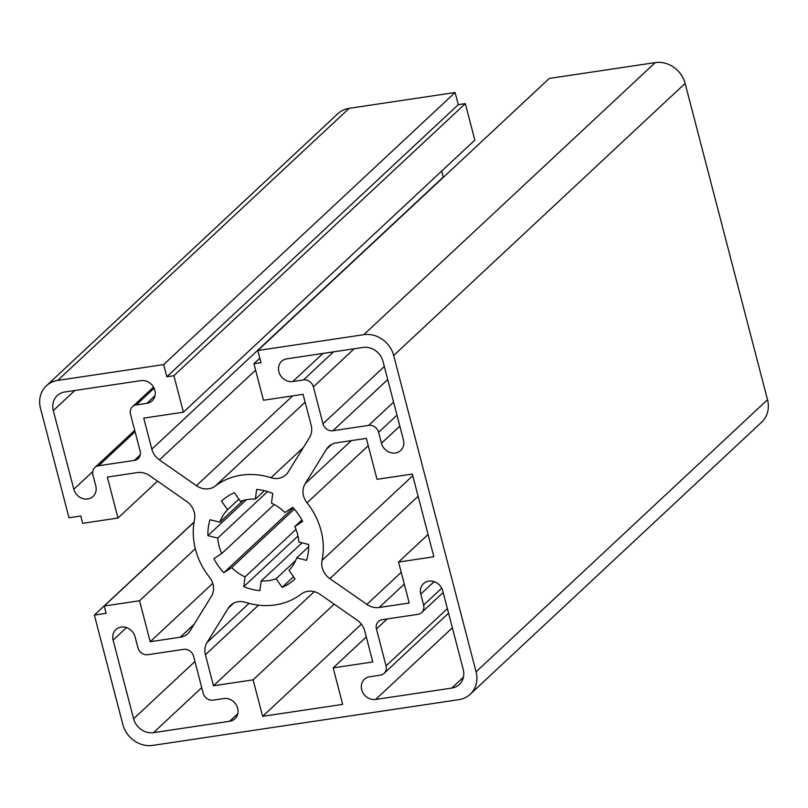 <?xml version="1.0" encoding="UTF-8"?>
<svg xmlns="http://www.w3.org/2000/svg" width="808" height="808" viewBox="0 0 808 808"><rect width="100%" height="100%" fill="white"/><g stroke="black" fill="none" stroke-linecap="round" stroke-linejoin="round"><path stroke-width="1.21" d="M361.358 624.16L262.62 716.342L342.673 704.384L333.169 667.883L372.801 661.964L364.721 630.937A17.271 15.322 47 0 0 357.136 620.16L320.15 594.395A17.271 15.322 47 0 0 301.283 594.031A69.074 61.277 -133 0 1 245.571 602.354A17.271 15.322 47 0 0 230.603 605.303A17.271 15.322 47 0 0 228.3 608.121L206.999 642.592A17.271 15.322 47 0 0 205.394 654.753L213.474 685.77L253.106 679.841L262.62 716.342M163.65 364.59L455.096 92.506L349.137 108.343A25.906 22.977 -133 0 0 337.794 113.736L46.359 385.82A25.906 22.977 -133 0 0 40.491 408.272L69.013 517.766L80.78 516.009L82.689 523.311L117.998 518.029L107.333 477.074L137.35 472.589A17.271 15.322 47 0 1 149.692 475.68L186.678 501.445A17.271 15.322 47 0 1 194.506 519.665A69.074 61.277 -133 0 0 209.504 577.235A17.271 15.322 47 0 1 211.403 596.344L190.102 630.816A17.271 15.322 47 0 1 187.799 633.634A17.271 15.322 47 0 1 180.234 637.229L150.217 641.714L139.552 600.758L104.232 606.03L106.131 613.333L94.364 615.09L122.877 724.584A25.906 22.977 -133 0 0 152.762 745.4L458.863 699.657A25.906 22.977 -133 0 0 470.206 694.264A25.906 22.977 -133 0 0 476.074 671.812L393.678 355.5A25.906 22.977 -133 0 0 363.792 334.684L257.833 350.521L261.004 362.681L253.944 363.741L263.448 400.233L303.081 394.314L311.161 425.331A17.271 15.322 47 0 1 309.555 437.492L288.254 471.963A17.271 15.322 47 0 1 285.951 474.771A17.271 15.322 47 0 1 270.993 477.73A69.074 61.277 -133 0 0 215.281 486.052A17.271 15.322 47 0 1 196.415 485.689L159.418 459.924A17.271 15.322 47 0 1 151.833 449.137L143.753 418.12L183.396 412.201L173.892 375.7L166.822 376.76L163.65 364.59L57.701 380.427A25.906 22.977 -133 0 0 46.359 385.82M455.096 92.506L458.267 104.676L465.327 103.616L474.831 140.117L183.396 412.201M441.713 171.043L443.279 177.063A17.271 15.322 -133 0 0 443.35 177.326M470.206 694.264L761.641 422.18A25.906 22.977 -133 0 0 767.509 399.728L685.123 83.416A25.906 22.977 -133 0 0 655.237 62.6L549.278 78.437L257.833 350.521M259.903 590.658A53.54 47.49 47 0 1 243.784 586.618L245.066 576.932A43.178 38.299 47 0 1 231.674 567.6L223.816 572.71A53.54 47.49 47 0 1 213.898 558.621L221.766 553.51A43.178 38.299 47 0 1 217.746 538.088L207.909 535.623A53.54 47.49 47 0 1 210.019 519.736L219.847 522.2A43.178 38.299 47 0 1 227.563 509.717L221.513 501.122A53.54 47.49 47 0 1 221.746 500.909A53.54 47.49 47 0 1 234.401 492.749L240.451 501.344A43.178 38.299 47 0 1 255.368 499.112L256.651 489.426A53.54 47.49 47 0 1 272.771 493.466L271.488 503.152A43.178 38.299 47 0 1 284.891 512.484L292.749 507.374A53.54 47.49 47 0 1 302.657 521.463L294.799 526.574A43.178 38.299 47 0 1 298.819 541.996L308.646 544.461A53.54 47.49 47 0 1 306.545 560.348L296.708 557.884A43.178 38.299 47 0 1 289.001 570.367L295.041 578.952A53.54 47.49 47 0 1 294.809 579.174A53.54 47.49 47 0 1 282.154 587.335L276.114 578.74A43.178 38.299 47 0 1 261.186 580.972L259.903 590.658M113.11 640.098A12.09 10.726 47 0 1 115.847 629.624A12.09 10.726 47 0 1 126.896 627.745A12.09 10.726 47 0 1 135.077 636.815L137.936 647.764A8.636 7.656 -133 0 0 147.894 654.702L183.608 649.359A8.636 7.656 47 0 1 193.567 656.298L203.182 693.203A8.636 7.656 -133 0 0 213.14 700.142L223.735 698.556A12.09 10.726 47 0 1 236.471 705.263A12.09 10.726 47 0 1 234.946 718.746A12.09 10.726 47 0 1 229.654 721.271L153.52 732.644A17.271 15.322 47 0 1 133.603 718.766L113.11 640.098L126.482 627.604M378.629 432.32A8.636 7.656 -133 0 0 368.66 425.382L332.957 430.714A8.636 7.656 47 0 1 322.988 423.786L313.383 386.881A8.636 7.656 -133 0 0 303.414 379.942L292.819 381.527A12.09 10.726 47 0 1 280.083 374.821A12.09 10.726 47 0 1 281.618 361.338A12.09 10.726 47 0 1 286.911 358.813L363.034 347.44A17.271 15.322 47 0 1 382.962 361.317L403.455 439.986A12.09 10.726 47 0 1 400.718 450.46A12.09 10.726 47 0 1 389.668 452.329A12.09 10.726 47 0 1 381.477 443.269L378.629 432.32L396.991 415.171M136.239 404.919A8.636 7.656 -133 0 0 132.462 406.717A8.636 7.656 -133 0 0 130.502 414.201L140.117 451.106A8.636 7.656 47 0 1 138.158 458.591A8.636 7.656 47 0 1 134.381 460.388L98.667 465.731A8.636 7.656 -133 0 0 94.889 467.529A8.636 7.656 -133 0 0 92.94 475.013L95.788 485.962A12.09 10.726 47 0 1 93.051 496.435A12.09 10.726 47 0 1 82.002 498.304A12.09 10.726 47 0 1 73.811 489.244L53.318 410.575A17.271 15.322 47 0 1 57.227 395.607A17.271 15.322 47 0 1 64.792 392.001L140.925 380.629A12.09 10.726 47 0 1 153.661 387.325A12.09 10.726 47 0 1 152.126 400.819A12.09 10.726 47 0 1 146.834 403.333L136.239 404.919L154.116 388.234M380.316 675.165A8.636 7.656 -133 0 0 384.093 673.367A8.636 7.656 -133 0 0 386.052 665.883L376.437 628.977A8.636 7.656 47 0 1 378.397 621.493A8.636 7.656 47 0 1 382.174 619.696L417.887 614.353A8.636 7.656 -133 0 0 421.665 612.555A8.636 7.656 -133 0 0 423.624 605.071L420.776 594.122A12.09 10.726 47 0 1 423.513 583.649A12.09 10.726 47 0 1 434.563 581.78A12.09 10.726 47 0 1 442.744 590.84L463.236 669.509A17.271 15.322 47 0 1 459.328 684.477A17.271 15.322 47 0 1 451.773 688.083L375.639 699.455A12.09 10.726 47 0 1 362.903 692.749A12.09 10.726 47 0 1 364.428 679.265A12.09 10.726 47 0 1 369.721 676.74L380.316 675.165M433.876 556.773L398.556 562.055L409.222 603.01L379.204 607.495A17.271 15.322 47 0 1 366.872 604.404L329.876 578.639A17.271 15.322 47 0 1 322.049 560.419A69.074 61.277 -133 0 0 307.05 502.849A17.271 15.322 47 0 1 305.161 483.74L326.462 449.268A17.271 15.322 47 0 1 328.765 446.45A17.271 15.322 47 0 1 336.32 442.855L366.337 438.37L377.013 479.326L412.322 474.054L433.876 556.773M301.869 519.968L294.799 526.574M308.666 546.713L296.708 557.884M293.496 576.75L282.154 587.335M295.657 560.489L276.114 578.74M302.061 542.814L261.186 580.972M297.96 536.037L243.784 586.618M264.388 490.698L255.368 499.112M238.895 499.142L227.563 509.717M243.117 500.475L219.847 522.2M246.379 499.718L207.909 535.623M267.569 491.577L217.746 538.088M274.225 504.535L221.766 553.51M293.233 507.899L223.816 572.71M294.324 509.111L231.674 567.6M245.066 576.932L295.991 529.391M259.843 358.227L253.944 363.741M458.267 104.676L166.822 376.76M465.327 103.616L173.892 375.7M157.52 481.134L117.998 518.029M212.767 583.325L150.217 641.714M94.364 615.09L194.082 521.998M195.304 548.703L139.552 600.758M194.051 522.18L104.232 606.03M334.179 604.162L253.106 679.841M314.261 591.668L213.474 685.77M366.287 636.957L333.169 667.883M428.068 534.502L398.556 562.055M303.374 447.501L270.993 477.73M305.131 402.172L215.281 486.052M292.607 395.88L196.415 485.689M255.611 370.125L159.418 459.924M443.279 177.063L151.833 449.137M57.701 380.427L349.137 108.343M194.183 624.21L180.234 637.229M258.51 605.162L205.394 654.753M249.026 603.364L206.999 642.592M233.573 603.202L228.3 608.121M331.724 444.349L326.462 449.268M351.359 440.613L305.161 483.74M368.256 445.713L307.05 502.849M412.767 475.73L322.049 560.419M418.11 496.264L329.876 578.639M401.233 572.327L366.872 604.404M404.293 584.073L379.204 607.495M476.074 671.812L767.509 399.728M393.678 355.5L685.123 83.416M420.776 594.122L434.149 581.629M451.773 688.083L463.439 677.185M375.639 699.455L452.379 627.806M73.811 489.244L92.768 471.549M53.318 410.575L74.811 390.506M146.834 403.333L155.005 395.708M292.819 381.527L322.907 353.439M381.477 443.269L399.839 426.119M229.654 721.271L237.825 713.646M153.52 732.644L201.727 687.638M133.603 718.766L194.93 661.51M363.792 334.684L655.237 62.6M386.052 665.883L447.38 608.626M423.624 605.071L441.724 588.173M376.437 628.977L387.184 618.948M98.667 465.731L135.077 431.745M134.381 460.388L140.218 454.944M368.66 425.382L393.587 402.111M303.414 379.942L333.502 351.854M313.383 386.881L354.217 348.753M322.988 423.786L384.315 366.529M332.957 430.714L387.719 379.588M384.093 673.367L448.571 613.171M421.665 612.555L443.178 592.476M132.462 406.717L153.51 387.072M94.889 467.529L134.714 430.351"/></g></svg>
